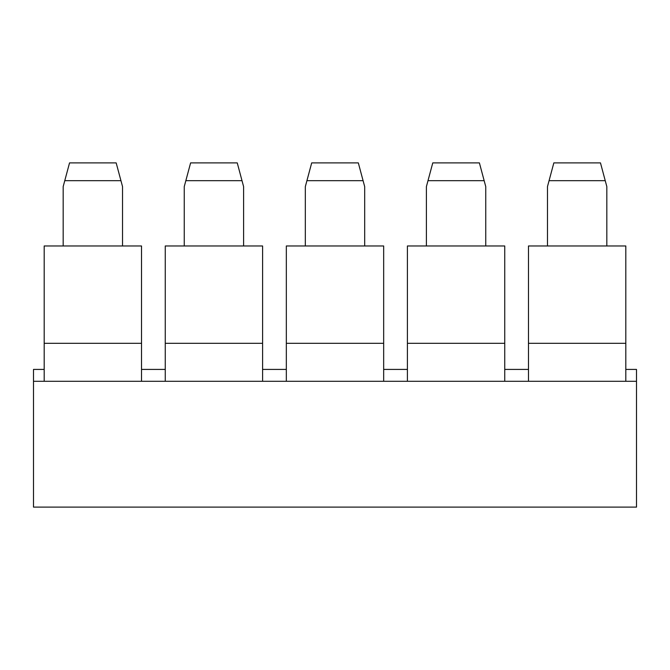 <?xml version="1.0" encoding="UTF-8"?>
<svg xmlns="http://www.w3.org/2000/svg" width="670" height="670" viewBox="0 0 670 670"><rect width="100%" height="100%" fill="white"/><g stroke="black" fill="none" stroke-linecap="round" stroke-linejoin="round"><path stroke-width="1" d="M69.546 162.885L116.161 162.885L120.943 180.691L64.764 180.691L69.546 162.885M122.535 245.974L122.535 186.62L120.943 180.691M64.764 180.691L63.173 186.62L63.173 245.974M44.187 369.421L33.5 369.421L33.5 507.115L636.5 507.115L636.5 381.297L33.5 381.297M141.521 343.308L44.187 343.308L44.187 245.974L141.521 245.974L141.521 381.297M44.187 381.297L44.187 343.308M165.256 369.421L141.521 369.421M185.841 180.691L190.615 162.885L237.247 162.885L242.012 180.691L185.841 180.691L184.25 186.62L184.25 245.974M243.604 245.974L243.604 186.62L242.012 180.691M286.333 369.421L262.598 369.421M262.598 245.974L165.256 245.974L165.256 343.308L262.598 343.308L262.598 245.974M165.256 381.297L165.256 343.308M262.598 381.297L262.598 343.308M306.919 180.691L311.692 162.885L358.324 162.885L363.09 180.691L306.919 180.691L305.327 186.62L305.327 245.974M364.681 245.974L364.681 186.62L363.09 180.691M407.41 369.421L383.667 369.421M383.667 245.974L286.333 245.974L286.333 343.308L383.667 343.308L383.667 245.974M286.333 381.297L286.333 343.308M383.667 381.297L383.667 343.308M427.988 180.691L432.77 162.885L479.393 162.885L484.159 180.691L427.988 180.691L426.396 186.62L426.396 245.974M485.75 245.974L485.75 186.62L484.159 180.691M528.479 369.421L504.744 369.421M504.744 245.974L407.41 245.974L407.41 343.308L504.744 343.308L504.744 245.974M407.41 381.297L407.41 343.308M504.744 381.297L504.744 343.308M549.065 180.691L553.839 162.885L600.471 162.885L605.236 180.691L549.065 180.691L547.474 186.62L547.474 245.974M606.827 245.974L606.827 186.62L605.236 180.691M636.5 381.297L636.5 369.421L625.813 369.421M625.813 245.974L528.479 245.974L528.479 343.308L625.813 343.308L625.813 245.974M528.479 381.297L528.479 343.308M625.813 381.297L625.813 343.308"/></g></svg>
